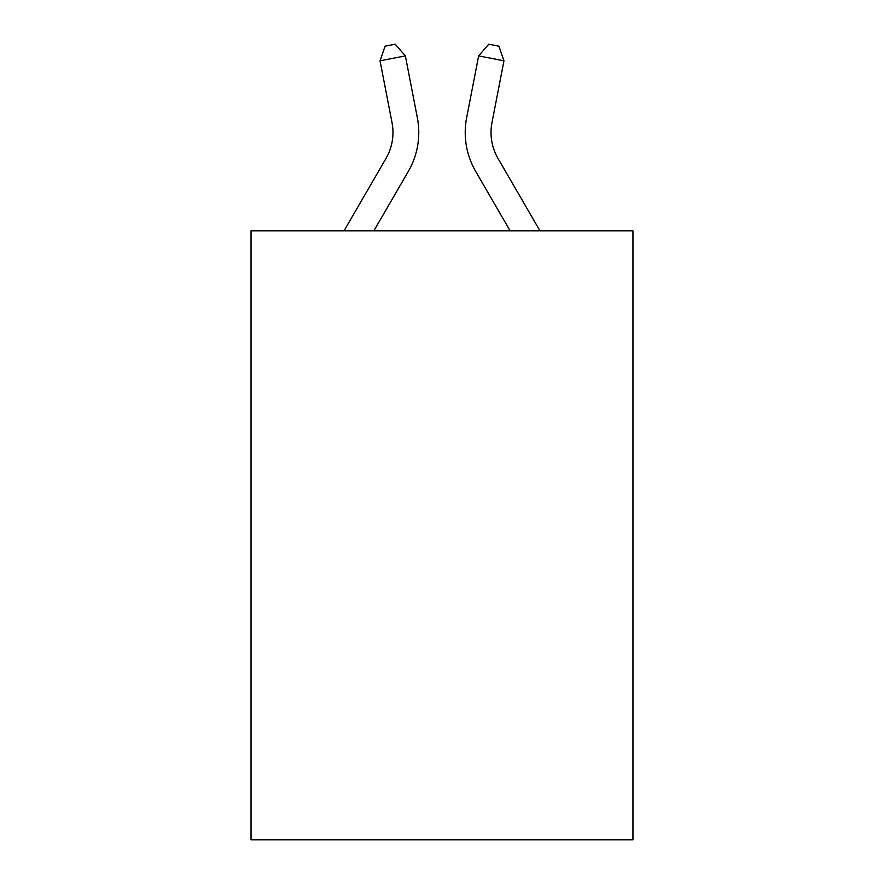 <?xml version="1.0" encoding="UTF-8"?>
<svg xmlns="http://www.w3.org/2000/svg" width="884" height="884" viewBox="0 0 884 884"><rect width="100%" height="100%" fill="white"/><g stroke="black" fill="none" stroke-linecap="round" stroke-linejoin="round"><path stroke-width="1.33" d="M632.955 230.801L632.955 839.8L251.045 839.8L251.045 230.801L632.955 230.801M344.053 230.801L386.01 158.413A51.615 51.615 0 0 0 392.032 122.721L380.043 60.808L405.369 55.902L417.358 117.815A77.416 77.416 0 0 1 408.342 171.352L373.888 230.801M539.947 230.801L497.99 158.413A51.615 51.615 0 0 1 491.968 122.721L503.957 60.808L478.631 55.902L466.642 117.815A77.416 77.416 0 0 0 475.658 171.352L510.112 230.801M386.01 158.413A51.615 51.615 0 0 0 392.032 122.721A51.615 51.615 0 0 1 386.01 158.413A51.615 51.615 0 0 0 392.032 122.721A51.615 51.615 0 0 1 386.01 158.413A51.615 51.615 0 0 0 392.032 122.721A51.615 51.615 0 0 1 386.01 158.413A51.615 51.615 0 0 0 392.032 122.721A51.615 51.615 0 0 1 386.01 158.413A51.615 51.615 0 0 0 392.032 122.721A51.615 51.615 0 0 1 386.01 158.413A51.615 51.615 0 0 0 392.032 122.721A51.615 51.615 0 0 1 386.01 158.413A51.615 51.615 0 0 0 392.032 122.721A51.615 51.615 0 0 1 386.01 158.413A51.615 51.615 0 0 0 392.032 122.721A51.615 51.615 0 0 1 386.01 158.413A51.615 51.615 0 0 0 392.032 122.721A51.615 51.615 0 0 1 386.01 158.413A51.615 51.615 0 0 0 392.032 122.721A51.615 51.615 0 0 1 386.01 158.413A51.615 51.615 0 0 0 392.032 122.721A51.615 51.615 0 0 1 386.01 158.413A51.615 51.615 0 0 0 392.032 122.721A51.615 51.615 0 0 1 386.01 158.413A51.615 51.615 0 0 0 392.032 122.721A51.615 51.615 0 0 1 386.01 158.413A51.615 51.615 0 0 0 392.032 122.721A51.615 51.615 0 0 1 386.01 158.413A51.615 51.615 0 0 0 392.032 122.721A51.615 51.615 0 0 1 386.01 158.413A51.615 51.615 0 0 0 392.032 122.721A51.615 51.615 0 0 1 386.01 158.413A51.615 51.615 0 0 0 392.032 122.721A51.615 51.615 0 0 1 386.01 158.413A51.615 51.615 0 0 0 392.032 122.721A51.615 51.615 0 0 1 386.01 158.413A51.615 51.615 0 0 0 392.032 122.721A51.615 51.615 0 0 1 386.01 158.413A51.615 51.615 0 0 0 392.032 122.721A51.615 51.615 0 0 1 386.01 158.413A51.615 51.615 0 0 0 392.032 122.721A51.615 51.615 0 0 1 386.01 158.413A51.615 51.615 0 0 0 392.032 122.721M478.631 55.902L466.642 117.815L478.631 55.902L466.642 117.815L478.631 55.902L466.642 117.815L478.631 55.902L466.642 117.815L478.631 55.902L466.642 117.815L478.631 55.902L466.642 117.815L478.631 55.902L466.642 117.815L478.631 55.902L466.642 117.815L478.631 55.902L466.642 117.815L478.631 55.902L466.642 117.815L478.631 55.902L466.642 117.815L478.631 55.902L466.642 117.815L478.631 55.902L466.642 117.815L478.631 55.902L466.642 117.815L478.631 55.902L466.642 117.815L478.631 55.902L466.642 117.815L478.631 55.902L466.642 117.815L478.631 55.902L466.642 117.815L478.631 55.902L466.642 117.815L478.631 55.902L466.642 117.815L478.631 55.902L466.642 117.815L478.631 55.902L466.642 117.815L478.631 55.902L488.775 44.2L498.907 46.167L503.957 60.808M497.99 158.413A51.615 51.615 0 0 1 491.968 122.721A51.615 51.615 0 0 0 497.99 158.413A51.615 51.615 0 0 1 491.968 122.721A51.615 51.615 0 0 0 497.99 158.413A51.615 51.615 0 0 1 491.968 122.721A51.615 51.615 0 0 0 497.99 158.413A51.615 51.615 0 0 1 491.968 122.721A51.615 51.615 0 0 0 497.99 158.413A51.615 51.615 0 0 1 491.968 122.721A51.615 51.615 0 0 0 497.99 158.413A51.615 51.615 0 0 1 491.968 122.721A51.615 51.615 0 0 0 497.99 158.413A51.615 51.615 0 0 1 491.968 122.721A51.615 51.615 0 0 0 497.99 158.413A51.615 51.615 0 0 1 491.968 122.721A51.615 51.615 0 0 0 497.99 158.413A51.615 51.615 0 0 1 491.968 122.721A51.615 51.615 0 0 0 497.99 158.413A51.615 51.615 0 0 1 491.968 122.721A51.615 51.615 0 0 0 497.99 158.413A51.615 51.615 0 0 1 491.968 122.721A51.615 51.615 0 0 0 497.99 158.413A51.615 51.615 0 0 1 491.968 122.721A51.615 51.615 0 0 0 497.99 158.413A51.615 51.615 0 0 1 491.968 122.721A51.615 51.615 0 0 0 497.99 158.413A51.615 51.615 0 0 1 491.968 122.721A51.615 51.615 0 0 0 497.99 158.413A51.615 51.615 0 0 1 491.968 122.721A51.615 51.615 0 0 0 497.99 158.413A51.615 51.615 0 0 1 491.968 122.721A51.615 51.615 0 0 0 497.99 158.413A51.615 51.615 0 0 1 491.968 122.721A51.615 51.615 0 0 0 497.99 158.413A51.615 51.615 0 0 1 491.968 122.721A51.615 51.615 0 0 0 497.99 158.413A51.615 51.615 0 0 1 491.968 122.721A51.615 51.615 0 0 0 497.99 158.413A51.615 51.615 0 0 1 491.968 122.721A51.615 51.615 0 0 0 497.99 158.413A51.615 51.615 0 0 1 491.968 122.721A51.615 51.615 0 0 0 497.99 158.413A51.615 51.615 0 0 1 491.968 122.721M380.043 60.808L385.092 46.167L395.225 44.2L405.369 55.902"/></g></svg>
